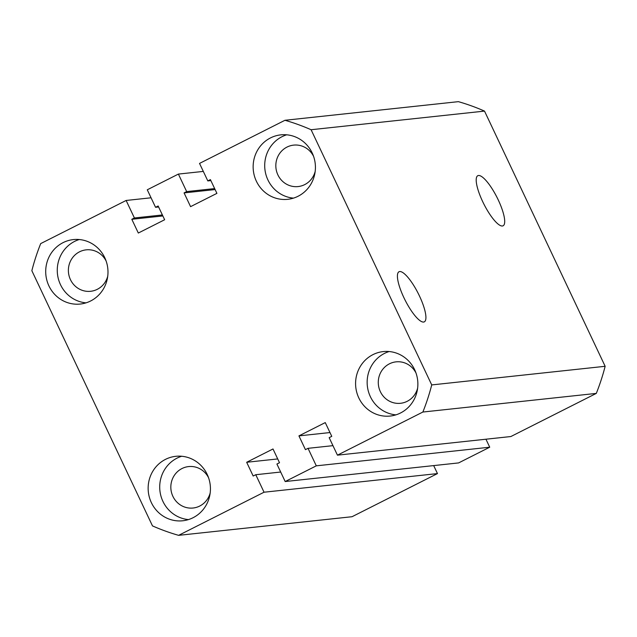 <?xml version="1.0" encoding="UTF-8"?>
<svg xmlns="http://www.w3.org/2000/svg" width="637" height="637" viewBox="0 0 637 637"><rect width="100%" height="100%" fill="white"/><g stroke="black" fill="none" stroke-linecap="round" stroke-linejoin="round"><path stroke-width="0.96" d="M482.663 201.579A28.068 7.365 63.2 0 0 503.039 225.824A28.068 7.365 63.2 0 0 498.238 199.907A28.068 7.365 63.2 0 0 477.75 175.724A28.068 7.365 63.2 0 0 482.663 201.579M403.882 297.638A28.068 7.365 63.2 0 0 424.258 321.876A28.068 7.365 63.2 0 0 419.457 295.966A28.068 7.365 63.2 0 0 398.961 271.776A28.068 7.365 63.2 0 0 403.882 297.638M48.922 285.909A32.415 31.133 -96.1 0 0 80.31 304.04A32.415 31.133 -96.1 0 0 104.771 257.714A32.415 31.133 -96.1 0 0 73.382 239.584A32.415 31.133 -96.1 0 0 48.922 285.909M79.227 239.528A32.415 31.133 -96.1 0 0 60.483 284.667A32.415 31.133 -96.1 0 0 86.027 302.854M256.361 181.187A32.415 31.133 -96.1 0 0 287.749 199.317A32.415 31.133 -96.1 0 0 312.21 152.991A32.415 31.133 -96.1 0 0 280.821 134.861A32.415 31.133 -96.1 0 0 256.361 181.187M286.666 134.805A32.415 31.133 -96.1 0 0 267.922 179.945A32.415 31.133 -96.1 0 0 293.466 198.131M151.367 502.641A32.415 31.133 -96.1 0 0 182.755 520.771A32.415 31.133 -96.1 0 0 207.216 474.446A32.415 31.133 -96.1 0 0 175.828 456.307A32.415 31.133 -96.1 0 0 151.367 502.641M181.672 456.259A32.415 31.133 -96.1 0 0 162.929 501.399A32.415 31.133 -96.1 0 0 188.472 519.585M358.806 397.918A32.415 31.133 -96.1 0 0 390.194 416.049A32.415 31.133 -96.1 0 0 414.655 369.723A32.415 31.133 -96.1 0 0 383.267 351.584A32.415 31.133 -96.1 0 0 358.806 397.918M389.111 351.536A32.415 31.133 -96.1 0 0 370.368 396.676A32.415 31.133 -96.1 0 0 395.919 414.862M313.563 156.304A20.838 20.01 -96.1 0 0 293.625 145.125A20.838 20.01 -96.1 0 0 277.899 174.912A20.838 20.01 -96.1 0 0 298.076 186.569A20.838 20.01 -96.1 0 0 315.188 171.409M106.124 261.027A20.838 20.01 -96.1 0 0 86.178 249.847A20.838 20.01 -96.1 0 0 70.452 279.635A20.838 20.01 -96.1 0 0 90.629 291.292A20.838 20.01 -96.1 0 0 107.749 276.132M208.57 477.758A20.838 20.01 -96.1 0 0 188.624 466.579A20.838 20.01 -96.1 0 0 172.898 496.358A20.838 20.01 -96.1 0 0 193.083 508.015A20.838 20.01 -96.1 0 0 210.194 492.863M416.009 373.035A20.838 20.01 -96.1 0 0 396.071 361.856A20.838 20.01 -96.1 0 0 380.345 391.636A20.838 20.01 -96.1 0 0 400.522 403.293A20.838 20.01 -96.1 0 0 417.633 388.14M484.518 111.101L605.15 366.299L431.727 384.923L311.095 129.733L484.518 111.101A215.338 206.786 -96.1 0 0 458.385 101.657L284.962 120.282A215.338 206.786 -96.1 0 1 311.095 129.733M210.863 180.59L207.813 180.916L199.532 163.414L284.962 120.282M207.813 180.916L210.401 179.61L216.906 193.361L190.574 206.651L184.077 192.9L215.107 189.563M184.077 192.9L186.665 191.594L214.645 188.584M186.665 191.594L178.392 174.084L203.314 171.409M178.615 535.343L264.044 492.218L437.468 473.586L352.038 516.718L178.615 535.343A215.338 206.786 -96.1 0 1 152.482 525.899L31.85 270.701A215.338 206.786 -96.1 0 1 40.704 243.597L126.134 200.464L134.407 217.973L131.811 219.279L138.317 233.038L164.649 219.741L158.143 205.99L155.547 207.296L147.274 189.794L178.392 174.084M155.547 207.296L158.605 206.969M131.811 219.279L162.849 215.951M134.407 217.973L162.387 214.964M126.134 200.464L151.057 197.788M437.468 473.586L433.686 465.591M264.044 492.218L255.771 474.716L280.694 472.033M255.771 474.716L253.176 476.022L246.67 462.271L277.708 458.935M246.67 462.271L273.002 448.974L279.508 462.733L276.912 464.039L285.185 481.54L458.608 462.916L489.726 447.206L316.302 465.838L285.185 481.54M485.943 439.212L489.726 447.206M337.443 455.16L422.872 412.035L596.296 393.403L510.866 436.536L337.443 455.16L329.17 437.659L331.766 436.345L325.26 422.594L298.936 435.883L305.434 449.642L308.029 448.329L332.952 445.653M308.029 448.329L316.302 465.838M298.936 435.883L329.966 432.555M596.296 393.403A215.338 206.786 -96.1 0 0 605.15 366.299M422.872 412.035A215.338 206.786 -96.1 0 0 431.727 384.923"/></g></svg>
